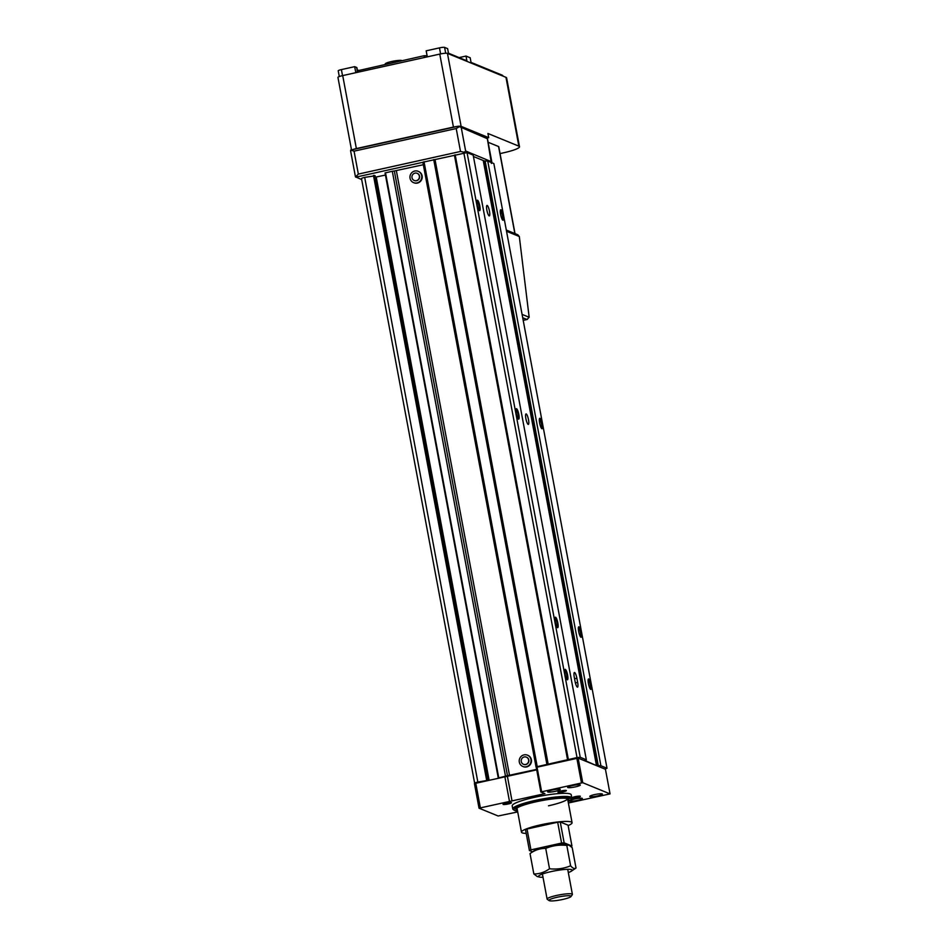 <?xml version="1.0" encoding="UTF-8"?>
<svg xmlns="http://www.w3.org/2000/svg" width="948" height="948" viewBox="0 0 948 948"><rect width="100%" height="100%" fill="white"/><g stroke="black" fill="none" stroke-linecap="round" stroke-linejoin="round"><path stroke-width="1.42" d="M581.266 632.565A5.356 1.173 77.5 0 0 578.576 626.984A5.356 1.173 77.5 0 0 578.659 631.498A5.356 1.173 77.5 0 0 580.84 637.186A5.356 1.173 77.5 0 0 581.266 632.565M578.399 627.552A4.716 1.031 -102.5 0 1 580.496 632.636A4.716 1.031 -102.5 0 1 580.437 636.748M557.851 622.978A5.356 1.173 77.5 0 0 555.173 617.397A5.356 1.173 77.5 0 0 555.255 621.912A5.356 1.173 77.5 0 0 557.424 627.6A5.356 1.173 77.5 0 0 557.851 622.978M554.983 617.966A4.716 1.031 -102.5 0 1 557.08 623.049A4.716 1.031 -102.5 0 1 557.021 627.161M567.603 675.106A5.356 1.173 77.5 0 0 564.925 669.525A5.356 1.173 77.5 0 0 565.008 674.04A5.356 1.173 77.5 0 0 567.188 679.728A5.356 1.173 77.5 0 0 567.603 675.106M564.747 670.094A4.716 1.031 -102.5 0 1 566.845 675.177A4.716 1.031 -102.5 0 1 566.774 679.289M591.019 684.681A5.356 1.173 77.5 0 0 588.341 679.112A5.356 1.173 77.5 0 0 588.424 683.626A5.356 1.173 77.5 0 0 590.592 689.315A5.356 1.173 77.5 0 0 591.019 684.681M588.151 679.68A4.716 1.031 -102.5 0 1 590.249 684.764A4.716 1.031 -102.5 0 1 590.189 688.876M542.244 424.052A5.356 1.173 77.5 0 0 539.554 418.471A5.356 1.173 77.5 0 0 539.637 422.986A5.356 1.173 77.5 0 0 541.818 428.674A5.356 1.173 77.5 0 0 542.244 424.052M539.376 419.04A4.716 1.031 -102.5 0 1 541.474 424.123A4.716 1.031 -102.5 0 1 541.415 428.235M518.829 414.466A5.356 1.173 77.5 0 0 516.15 408.884A5.356 1.173 77.5 0 0 516.233 413.399A5.356 1.173 77.5 0 0 518.402 419.087A5.356 1.173 77.5 0 0 518.829 414.466M515.961 409.453A4.716 1.031 -102.5 0 1 518.058 414.537A4.716 1.031 -102.5 0 1 517.999 418.649M479.806 205.953A5.356 1.173 77.5 0 0 477.128 200.372A5.356 1.173 77.5 0 0 477.211 204.887A5.356 1.173 77.5 0 0 479.38 210.575A5.356 1.173 77.5 0 0 479.806 205.953M476.951 200.94A4.716 1.031 -102.5 0 1 479.036 206.024A4.716 1.031 -102.5 0 1 478.977 210.136M503.222 215.54A5.356 1.173 77.5 0 0 500.532 209.958A5.356 1.173 77.5 0 0 500.615 214.473A5.356 1.173 77.5 0 0 502.796 220.161A5.356 1.173 77.5 0 0 503.222 215.54M500.354 210.527A4.716 1.031 -102.5 0 1 502.452 215.611A4.716 1.031 -102.5 0 1 502.393 219.723M413.565 182.632L413.98 182.798A6.115 5.901 -67.7 0 0 422.192 177.643A6.115 5.901 -67.7 0 0 418.601 171.493L418.186 171.315A6.115 5.901 -67.7 0 0 409.974 176.482A6.115 5.901 -67.7 0 0 416.99 182.917A6.115 5.901 -67.7 0 0 418.186 171.315M414.312 180.499A3.863 3.721 -67.7 0 0 419.597 177.288A3.863 3.721 -67.7 0 0 417.239 173.366M414.963 173.14A3.863 3.721 -67.7 0 0 414.205 180.464A3.863 3.721 -67.7 0 0 419.395 177.205A3.863 3.721 -67.7 0 0 414.963 173.14M522.822 766.458L523.237 766.636A6.115 5.901 -67.7 0 0 531.449 761.469A6.115 5.901 -67.7 0 0 527.87 755.319L527.455 755.153A6.115 5.901 -67.7 0 0 519.243 760.308A6.115 5.901 -67.7 0 0 526.247 766.754A6.115 5.901 -67.7 0 0 527.455 755.153M523.569 764.337A3.863 3.721 -67.7 0 0 528.854 761.114A3.863 3.721 -67.7 0 0 526.495 757.191M524.22 756.966A3.863 3.721 -67.7 0 0 523.462 764.289A3.863 3.721 -67.7 0 0 528.652 761.031A3.863 3.721 -67.7 0 0 524.22 756.966M489.476 211.191A5.356 1.173 77.5 0 0 487.011 205.432A5.356 1.173 77.5 0 0 486.869 210.136A5.356 1.173 77.5 0 0 489.334 215.895A5.356 1.173 77.5 0 0 489.476 211.191M528.498 419.703A5.356 1.173 77.5 0 0 526.033 413.944A5.356 1.173 77.5 0 0 525.891 418.649A5.356 1.173 77.5 0 0 528.356 424.408A5.356 1.173 77.5 0 0 528.498 419.703M575.057 681.363A5.356 1.173 77.5 0 0 577.522 687.134A5.356 1.173 77.5 0 0 577.664 682.43L576.882 678.258A5.356 1.173 77.5 0 0 574.417 672.499A5.356 1.173 77.5 0 0 574.275 677.192L575.057 681.363M375.124 175.771L364.684 177.383A4.29 0.628 169.4 0 0 361.508 178.603L474.664 783.285A4.29 0.628 169.4 0 0 474.794 783.404L474.806 783.404M488.267 780.228L375.124 175.736L488.244 780.228M488.327 780.216L375.396 177.134M375.467 177.169L385.433 175.06M536.615 769.385L507.488 775.665L394.332 170.984L392.306 171.268L385.042 172.951L498.221 777.609M394.332 170.984L423.341 164.727M596.15 765.474L584.821 760.45L586.338 759.786L473.171 155.105L467.056 152.604L422.867 162.215L536.035 766.908L536.698 767.169M596.411 765.202L483.243 160.508L473.431 156.503M483.314 160.852L487.746 161.065L493.861 163.566L607.016 768.247L600.902 765.747L597.157 765.498L483.99 160.816M604.86 769.041L607.016 768.247M596.197 765.498L597.157 765.498M586.338 759.786L580.223 757.286L577.024 757.582L536.035 766.908M507.488 775.665L498.814 777.893M487.983 780.287L477.839 782.064A4.29 0.628 169.4 0 0 474.664 783.285M537.172 766.399L424.017 161.717M546.878 764.254L433.722 159.572M548.169 764.135L435.002 159.454M567.579 759.834L454.412 155.152M568.338 759.502L455.17 154.82M577.024 757.582L463.856 152.901M580.223 757.286L467.056 152.604M598.342 765.984L485.175 161.302M600.902 765.747L487.746 161.065M463.608 152.948L465.634 150.993L491.799 161.859L487.462 138.716M486.668 138.053L458.382 126.203L487.355 138.704L491.408 163.423M459.176 126.795L456.213 128.537L354.054 151.159L358.344 174.088L355.571 176.885L361.686 179.575M458.382 126.203L350.713 150.057L350.736 151.028M358.344 174.088L460.503 151.467L463.928 152.178M354.054 151.159L350.665 150.104M422.891 162.298L355.784 177.157M396.608 60.636L390.28 61.821M401.964 60.625A8.579 1.256 169.4 0 0 401.834 60.554A8.579 1.256 169.4 0 0 392.496 61.324A8.579 1.256 169.4 0 0 385.232 63.943L385.303 64.322M427.098 55.683L424.064 55.731L357.159 70.875M465.338 60.186L448.475 53.195M502.938 76.089L502.878 75.804A25.193 3.674 169.4 0 0 502.12 75.129L471.038 62.39L471.168 63.089L470.172 57.769L466.001 56.062L459.235 57.567M466.001 56.062L466.997 61.383M357.443 70.567L356.91 67.699A8.579 1.256 169.4 0 0 356.649 67.462L354.671 66.656L341.399 69.595A4.29 0.628 169.4 0 0 338.223 70.816L339.289 76.551M354.671 66.656L355.808 72.688M448.594 53.846L447.61 48.632L444.6 47.4A4.29 0.628 169.4 0 0 439.469 47.874L426.185 50.825L427.323 56.856M500.046 153.588L503.625 152.794A21.437 3.128 -10.6 0 0 519.492 146.727A21.437 3.128 -10.6 0 0 518.852 146.146L487.912 133.478L488.694 137.65L486.715 138.088M488.694 137.65L461.119 126.357A6.435 0.936 169.4 0 0 458.548 126.274M457.718 126.357A6.435 0.936 169.4 0 0 453.428 127.079L356.365 148.563A6.435 0.936 169.4 0 0 352.798 149.594M519.492 146.727L506.623 77.914A21.437 3.128 169.4 0 0 505.971 77.333L447.456 53.384A6.435 0.936 169.4 0 0 439.765 54.095L342.714 75.591A6.435 0.936 169.4 0 0 337.95 77.416L351.507 149.879M515.025 233.635L498.767 146.715A6.435 0.936 169.4 0 0 498.565 146.537L488.125 142.271M506.303 230.056L517.833 234.784L519.314 236.514L529.162 317.272L526.981 319.488L522.715 317.746M523.201 320.353L527.349 319.429L523.189 320.329M569.784 800.716A6.435 0.936 169.4 0 0 569.736 800.87A6.435 0.936 169.4 0 0 577.616 800.325A6.435 0.936 169.4 0 0 582.38 798.5A6.435 0.936 169.4 0 0 574.5 799.045A6.435 0.936 169.4 0 0 570.198 800.408M575.531 786.84A6.435 0.936 169.4 0 0 580.294 785.015A6.435 0.936 169.4 0 0 572.402 785.56A6.435 0.936 169.4 0 0 567.651 787.385A6.435 0.936 169.4 0 0 575.531 786.84M597.643 795.893A6.435 0.936 169.4 0 0 602.407 794.069A6.435 0.936 169.4 0 0 594.514 794.614A6.435 0.936 169.4 0 0 589.763 796.439A6.435 0.936 169.4 0 0 597.643 795.893M555.504 791.272A6.435 0.936 169.4 0 0 560.268 789.459A6.435 0.936 169.4 0 0 552.388 789.992A6.435 0.936 169.4 0 0 547.624 791.817A6.435 0.936 169.4 0 0 555.504 791.272M568.136 801.664A28.95 4.219 169.4 0 0 570.743 799.839L571.597 798.619A30.016 4.373 169.4 0 0 571.798 797.932L571.217 794.803A30.016 4.373 169.4 0 0 534.423 797.339A30.016 4.373 169.4 0 0 512.204 805.847L512.785 808.976A30.016 4.373 169.4 0 0 513.224 809.545L514.456 810.374A28.95 4.219 169.4 0 0 517.549 811.121M571.798 797.932A30.016 4.373 169.4 0 0 535.004 800.468A30.016 4.373 169.4 0 0 512.785 808.976M570.743 799.839A28.95 4.219 169.4 0 0 535.466 801.617A28.95 4.219 169.4 0 0 514.456 810.374M548.501 805.8A25.726 3.756 169.4 0 0 567.556 798.572L572.071 822.698A25.726 3.756 169.4 0 0 540.538 824.867A25.726 3.756 169.4 0 0 521.483 832.166A25.726 3.756 169.4 0 0 526.211 833.41M568.006 800.942A27.018 3.946 169.4 0 0 568.646 799.01A27.018 3.946 169.4 0 0 535.928 801.807A27.018 3.946 169.4 0 0 516.115 808.834A27.018 3.946 169.4 0 0 517.418 810.41M504.514 803.56L509.834 802.565M508.306 803.963A4.29 0.628 169.4 0 0 511.422 802.672A4.29 0.628 169.4 0 0 506.22 803.11A4.29 0.628 169.4 0 0 503.08 804.224A4.29 0.628 169.4 0 0 508.306 803.963M559.427 791.402L564.735 790.407M563.207 791.805A4.29 0.628 169.4 0 0 566.323 790.514A4.29 0.628 169.4 0 0 561.133 790.952A4.29 0.628 169.4 0 0 557.981 792.066A4.29 0.628 169.4 0 0 563.207 791.805M573.398 797.126L578.718 796.13M577.19 797.529A4.29 0.628 169.4 0 0 580.306 796.237A4.29 0.628 169.4 0 0 575.104 796.675A4.29 0.628 169.4 0 0 571.964 797.789A4.29 0.628 169.4 0 0 577.19 797.529M536.698 769.835L474.427 783.569L479.036 808.182L498.127 815.991L517.703 811.938M568.385 803.003L610.05 793.891L605.44 769.278L578.126 758.104L536.248 767.37L540.846 791.983L544.91 793.642L479.036 808.182M610.05 793.891L582.736 782.704L540.846 791.983M480.328 807.613L475.73 783.001M509.443 801.167L504.846 776.554M512.015 800.918L507.405 776.317M541.604 791.639L537.006 767.039M581.456 782.823L576.846 758.222M582.736 782.704L578.126 758.104M557.329 897.211A11.222 1.635 169.4 0 0 549.188 900.6A11.222 1.635 169.4 0 0 562.768 899.439A11.222 1.635 169.4 0 0 571.004 896.512A11.222 1.635 169.4 0 0 557.329 897.211M571.004 896.512L572.308 894.651A12.869 1.872 169.4 0 0 572.391 894.355A12.869 1.872 169.4 0 0 556.63 895.445A12.869 1.872 169.4 0 0 547.103 899.083A12.869 1.872 169.4 0 0 547.292 899.332L549.188 900.6M571.052 846.422L571.952 846.031L564.143 842.831L561.583 843.08L530.939 849.858L529.411 850.522L532.586 851.825M529.411 850.522L525.512 829.678L527.029 829.014L530.939 849.858M561.583 843.08L557.685 822.224L527.029 829.014M564.143 842.831L560.244 821.987L557.685 822.224M571.952 846.031L568.053 825.175L560.244 821.987M568.125 825.566A25.726 3.756 169.4 0 0 572.071 822.698M568.314 872.563A17.159 2.5 169.4 0 0 571.502 871.082A17.159 2.5 169.4 0 0 567.556 869.316A17.159 2.5 169.4 0 0 551.203 871.591A17.159 2.5 169.4 0 0 539.519 877.066A17.159 2.5 169.4 0 0 543.026 877.291M539.519 877.066L537.255 876.545L533.842 873.938C539.376 874.032 544.602 872.302 549.52 868.759L545.716 848.389C540.17 848.306 534.945 850.024 530.027 853.567L534.542 850.498A17.159 2.5 169.4 0 1 546.522 846.576A17.159 2.5 169.4 0 1 566.537 844.502L568.8 845.035L566.809 845.426C559.474 844.609 552.447 845.592 545.716 848.389M549.52 868.759C556.855 869.577 563.882 868.593 570.613 865.797C572.758 868.344 574.559 869.079 576.017 868.013L572.213 847.642L568.788 845.035M533.842 873.938L530.027 853.567M570.613 865.797L566.809 845.426M576.017 868.013L571.502 871.082M575.412 682.927L577.664 682.43M574.571 678.768L576.882 678.258M477.839 782.064L364.684 177.383M486.632 780.121L373.465 175.439M487.402 780.05L374.235 175.368M489.085 780.05L376.238 177.086M498.684 777.455L385.516 172.773M505.462 775.95L392.306 171.268M509.526 775.381L396.359 170.699M456.213 128.537L460.503 151.467M461.344 128.051L465.634 150.993M358.676 70.211L359.008 71.977M424.064 55.731L424.396 57.508M426.624 55.494L426.896 56.951M448.665 53.242L448.795 53.929M465.314 60.056L465.444 60.743M502.12 75.129L502.25 75.816M341.399 69.595L342.524 75.627M356.649 67.462L357.254 70.662M439.469 47.874L440.607 53.918M444.6 47.4L445.69 53.242M439.765 54.095L453.428 127.079M342.714 75.591L356.365 148.563M447.456 53.384L461.119 126.357M505.971 77.333L518.852 146.146M514.859 233.564L498.565 146.537M519.314 236.514L506.528 231.276M529.162 317.272L522.075 314.381M498.21 777.633L385.042 172.951M350.582 150.803L355.464 176.873M357.088 70.816L357.372 72.344M465.373 60.115L465.504 60.767M516.98 808.04L521.483 832.166M542.41 874.044L547.103 899.083M567.71 869.304L572.391 894.355"/></g></svg>
